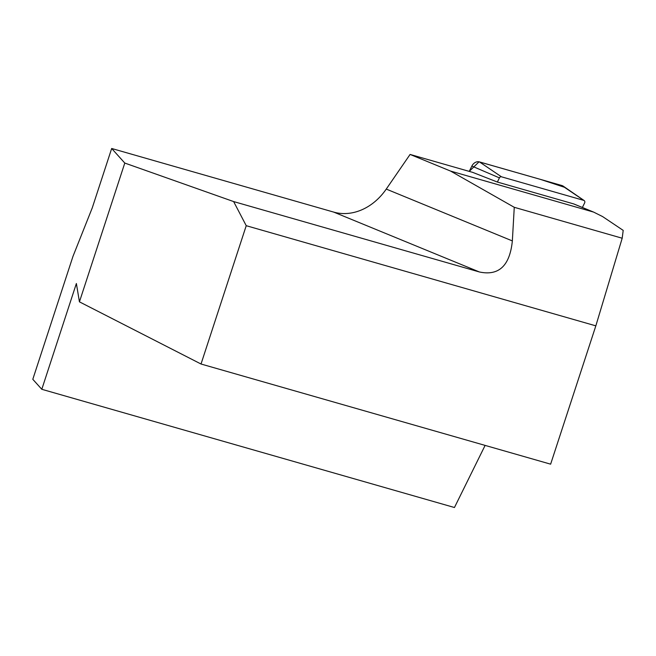 <?xml version="1.0" encoding="UTF-8"?>
<svg xmlns="http://www.w3.org/2000/svg" width="656" height="656" viewBox="0 0 656 656"><rect width="100%" height="100%" fill="white"/><g stroke="black" fill="none" stroke-linecap="round" stroke-linejoin="round"><path stroke-width="0.98" d="M450.574 171.077L593.639 212.101L573.893 203.983A4.641 3.788 112.3 0 0 573.574 203.877L497.379 182.048L472.656 172.364L410.082 154.439L386.253 189.084A55.719 45.469 -67.7 0 1 333.715 212.101L111.676 148.486L124.788 163.057L233.634 201.572L479.421 271.978C498.847 276.094 509.827 265.746 512.352 240.916L514.263 207.304L450.574 171.077L410.082 154.439M593.639 212.101L602.602 216.578L623.2 230.387L622.191 238.226L514.263 207.304M485.112 445.399L454.452 507.514L41.804 389.295L32.8 379.299L72.988 256.332L92.25 207.903L111.676 148.486M233.634 201.572L246.23 225.697L595.837 325.852L622.191 238.226M595.837 325.852L550.63 464.169L201.023 364.014L79.433 301.842L76.375 283.515L41.804 389.295M246.23 225.697L201.023 364.014M79.433 301.842L124.788 163.057M582.389 207.476L584.603 202.983A1.943 1.583 112.3 0 0 583.807 200.392L501.43 176.792A1.943 1.583 112.3 0 0 499.429 177.883L497.379 182.048M564.414 187.255L540.396 179.375L479.028 161.819L469.245 171.388L471.869 166.066A7.372 6.019 -67.7 0 1 479.47 161.917L561.848 185.517A7.372 6.019 -67.7 0 1 563.283 186.197L584.184 200.572M593.172 211.929L573.574 203.877M333.715 212.101L479.421 271.978M386.253 189.084L512.352 240.916M499.429 177.883L471.869 166.066M583.807 200.392L561.848 185.517M479.47 161.917L501.43 176.792"/></g></svg>
